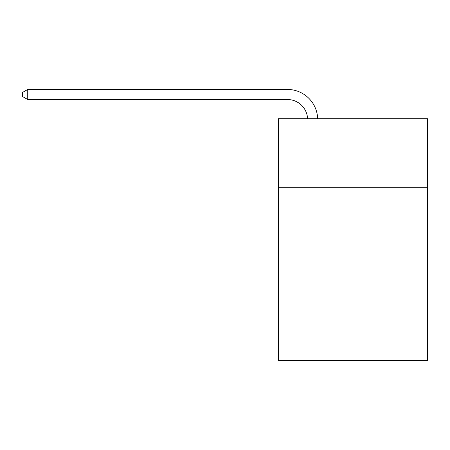 <?xml version="1.0" encoding="UTF-8"?>
<svg xmlns="http://www.w3.org/2000/svg" width="450" height="450" viewBox="0 0 450 450"><rect width="100%" height="100%" fill="white"/><g stroke="black" fill="none" stroke-linecap="round" stroke-linejoin="round"><path stroke-width="0.67" d="M278.398 187.262L427.5 187.262L427.5 118.755L278.398 118.755L278.398 360.546L427.5 360.546L427.5 288.006L278.398 288.006M427.5 288.006L427.5 187.262M307.592 118.755A20.149 20.149 0 0 0 287.46 99.529A20.149 20.149 0 0 1 307.592 118.755A20.149 20.149 0 0 0 287.46 99.529A20.149 20.149 0 0 1 307.592 118.755A20.149 20.149 0 0 0 287.46 99.529A20.149 20.149 0 0 1 307.592 118.755A20.149 20.149 0 0 0 287.46 99.529A20.149 20.149 0 0 1 307.592 118.755A20.149 20.149 0 0 0 287.46 99.529A20.149 20.149 0 0 1 307.592 118.755A20.149 20.149 0 0 0 287.46 99.529A20.149 20.149 0 0 1 307.592 118.755A20.149 20.149 0 0 0 287.46 99.529A20.149 20.149 0 0 1 307.592 118.755A20.149 20.149 0 0 0 287.46 99.529A20.149 20.149 0 0 1 307.592 118.755A20.149 20.149 0 0 0 287.46 99.529A20.149 20.149 0 0 1 307.592 118.755A20.149 20.149 0 0 0 287.46 99.529A20.149 20.149 0 0 1 307.592 118.755A20.149 20.149 0 0 0 287.46 99.529A20.149 20.149 0 0 1 307.592 118.755A20.149 20.149 0 0 0 287.46 99.529A20.149 20.149 0 0 1 307.592 118.755A20.149 20.149 0 0 0 287.46 99.529A20.149 20.149 0 0 1 307.592 118.755A20.149 20.149 0 0 0 287.46 99.529A20.149 20.149 0 0 1 307.592 118.755A20.149 20.149 0 0 0 287.46 99.529A20.149 20.149 0 0 1 307.592 118.755A20.149 20.149 0 0 0 287.46 99.529A20.149 20.149 0 0 1 307.592 118.755A20.149 20.149 0 0 0 287.46 99.529A20.149 20.149 0 0 1 307.592 118.755A20.149 20.149 0 0 0 287.46 99.529A20.149 20.149 0 0 1 307.592 118.755A20.149 20.149 0 0 0 287.46 99.529A20.149 20.149 0 0 1 307.592 118.755A20.149 20.149 0 0 0 287.46 99.529A20.149 20.149 0 0 1 307.592 118.755A20.149 20.149 0 0 0 287.46 99.529A20.149 20.149 0 0 1 307.592 118.755A20.149 20.149 0 0 0 287.46 99.529L27.737 99.529L22.5 96.508L22.5 92.481L27.737 89.454L287.46 89.454A30.223 30.223 0 0 1 317.672 118.755M27.737 89.454L287.46 89.454L27.737 89.454L287.46 89.454L27.737 89.454L287.46 89.454L27.737 89.454L287.46 89.454L27.737 89.454L287.46 89.454L27.737 89.454L287.46 89.454L27.737 89.454L287.46 89.454L27.737 89.454L287.46 89.454L27.737 89.454L287.46 89.454L27.737 89.454L287.46 89.454L27.737 89.454L287.46 89.454L27.737 89.454L287.46 89.454L27.737 89.454L287.46 89.454L27.737 89.454L287.46 89.454L27.737 89.454L287.46 89.454L27.737 89.454L287.46 89.454L27.737 89.454L287.46 89.454L27.737 89.454L287.46 89.454L27.737 89.454L287.46 89.454L27.737 89.454L287.46 89.454L27.737 89.454L287.46 89.454L27.737 89.454L27.737 99.529"/></g></svg>
